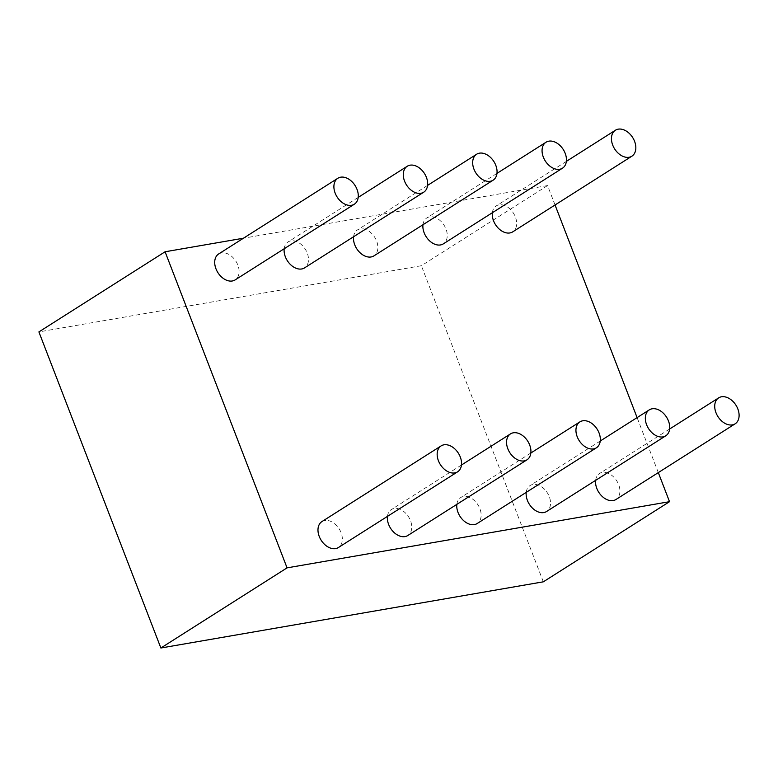 <?xml version="1.0" encoding="UTF-8"?>
<svg xmlns="http://www.w3.org/2000/svg" width="778" height="778" viewBox="0 0 778 778"><rect width="100%" height="100%" fill="white"/><g stroke="black" fill="none" stroke-linecap="round" stroke-linejoin="round"><path stroke-width="0.58" stroke-dasharray="3.89 2.92" d="M555.045 204.974L547.556 185.582L421.365 265.726L38.9 331.914M547.556 185.582L243.456 238.214M543.336 581.818L421.365 265.726M658.314 472.606L637.094 417.611M595.627 480.357A15.366 10.659 -122.4 0 1 599.488 473.549A15.366 10.659 -122.4 0 1 616.721 480.814A15.366 10.659 -122.4 0 1 615.962 499.495M526.229 492.367A15.366 10.659 -122.4 0 1 530.1 485.56A15.366 10.659 -122.4 0 1 547.333 492.814A15.366 10.659 -122.4 0 1 546.574 511.506M456.842 504.377A15.366 10.659 -122.4 0 1 460.712 497.56A15.366 10.659 -122.4 0 1 477.945 504.825A15.366 10.659 -122.4 0 1 477.186 523.516M387.454 516.378A15.366 10.659 -122.4 0 1 391.324 509.571A15.366 10.659 -122.4 0 1 408.557 516.835A15.366 10.659 -122.4 0 1 407.798 535.517M321.927 521.581A15.366 10.659 -122.4 0 1 339.159 528.846A15.366 10.659 -122.4 0 1 338.411 547.527M218.657 253.959A15.366 10.659 -122.4 0 1 235.899 261.214A15.366 10.659 -122.4 0 1 235.141 279.905M284.184 248.756A15.366 10.659 -122.4 0 1 288.055 241.948A15.366 10.659 -122.4 0 1 305.287 249.203A15.366 10.659 -122.4 0 1 304.529 267.895M353.572 236.745A15.366 10.659 -122.4 0 1 357.442 229.938A15.366 10.659 -122.4 0 1 374.675 237.202A15.366 10.659 -122.4 0 1 373.917 255.884M422.96 224.735A15.366 10.659 -122.4 0 1 426.83 217.928A15.366 10.659 -122.4 0 1 444.063 225.192A15.366 10.659 -122.4 0 1 443.304 243.874M492.357 212.734A15.366 10.659 -122.4 0 1 496.218 205.927A15.366 10.659 -122.4 0 1 513.451 213.182A15.366 10.659 -122.4 0 1 512.702 231.873M669.625 429.009L599.488 473.549M600.237 441.019L530.1 485.56M530.849 453.02L460.712 497.56M461.461 465.03L391.324 509.571M358.191 197.408L288.055 241.948M427.579 185.397L357.442 229.938M496.967 173.387L426.83 217.928M566.365 161.377L496.218 205.927"/><path stroke-width="1.17" d="M243.456 238.214L165.092 251.771L38.9 331.914L160.871 648.006L543.336 581.818L669.527 501.684L658.314 472.606M165.092 251.771L287.063 567.862L160.871 648.006M287.063 567.862L669.527 501.684M637.094 417.611L555.045 204.974M735.152 423.806A15.366 10.659 -122.4 0 1 715.984 412.729A15.366 10.659 -122.4 0 1 718.678 397.859A15.366 10.659 -122.4 0 1 735.91 405.124A15.366 10.659 -122.4 0 1 735.152 423.806L615.962 499.495A15.366 10.659 -122.4 0 1 596.804 488.409A15.366 10.659 -122.4 0 1 595.627 480.357M665.764 435.816A15.366 10.659 -122.4 0 1 646.596 424.73A15.366 10.659 -122.4 0 1 649.29 409.87A15.366 10.659 -122.4 0 1 666.522 417.125A15.366 10.659 -122.4 0 1 665.764 435.816L546.574 511.506A15.366 10.659 -122.4 0 1 527.406 500.419A15.366 10.659 -122.4 0 1 526.229 492.367M596.376 447.827A15.366 10.659 -122.4 0 1 577.208 436.74A15.366 10.659 -122.4 0 1 579.892 421.88A15.366 10.659 -122.4 0 1 597.125 429.135A15.366 10.659 -122.4 0 1 596.376 447.827L477.186 523.516A15.366 10.659 -122.4 0 1 458.018 512.43A15.366 10.659 -122.4 0 1 456.842 504.377M526.978 459.827A15.366 10.659 -122.4 0 1 507.82 448.75A15.366 10.659 -122.4 0 1 510.504 433.881A15.366 10.659 -122.4 0 1 527.737 441.145A15.366 10.659 -122.4 0 1 526.978 459.827L407.798 535.517A15.366 10.659 -122.4 0 1 388.63 524.44A15.366 10.659 -122.4 0 1 387.454 516.378M457.59 471.838L338.411 547.527A15.366 10.659 -122.4 0 1 319.243 536.441A15.366 10.659 -122.4 0 1 321.927 521.581L441.116 445.891A15.366 10.659 -122.4 0 1 458.349 453.156A15.366 10.659 -122.4 0 1 457.59 471.838A15.366 10.659 -122.4 0 1 438.422 460.751A15.366 10.659 -122.4 0 1 441.116 445.891M354.321 204.215L235.141 279.905A15.366 10.659 -122.4 0 1 215.973 268.818A15.366 10.659 -122.4 0 1 218.657 253.959L337.846 178.269A15.366 10.659 -122.4 0 1 355.079 185.524A15.366 10.659 -122.4 0 1 354.321 204.215A15.366 10.659 -122.4 0 1 335.162 193.129A15.366 10.659 -122.4 0 1 337.846 178.269M423.718 192.205A15.366 10.659 -122.4 0 1 404.55 181.118A15.366 10.659 -122.4 0 1 407.234 166.259A15.366 10.659 -122.4 0 1 424.467 173.513A15.366 10.659 -122.4 0 1 423.718 192.205L304.529 267.895A15.366 10.659 -122.4 0 1 285.361 256.808A15.366 10.659 -122.4 0 1 284.184 248.756M493.106 180.195A15.366 10.659 -122.4 0 1 473.938 169.118A15.366 10.659 -122.4 0 1 476.622 154.248A15.366 10.659 -122.4 0 1 493.865 161.513A15.366 10.659 -122.4 0 1 493.106 180.195L373.917 255.884A15.366 10.659 -122.4 0 1 354.749 244.807A15.366 10.659 -122.4 0 1 353.572 236.745M562.494 168.184A15.366 10.659 -122.4 0 1 543.326 157.107A15.366 10.659 -122.4 0 1 546.02 142.238A15.366 10.659 -122.4 0 1 563.253 149.502A15.366 10.659 -122.4 0 1 562.494 168.184L443.304 243.874A15.366 10.659 -122.4 0 1 424.146 232.797A15.366 10.659 -122.4 0 1 422.96 224.735M631.882 156.184A15.366 10.659 -122.4 0 1 612.714 145.097A15.366 10.659 -122.4 0 1 615.408 130.237A15.366 10.659 -122.4 0 1 632.64 137.492A15.366 10.659 -122.4 0 1 631.882 156.184L512.702 231.873A15.366 10.659 -122.4 0 1 493.534 220.787A15.366 10.659 -122.4 0 1 492.357 212.734M718.678 397.859L669.625 429.009M649.29 409.87L600.237 441.019M579.892 421.88L530.849 453.02M510.504 433.881L461.461 465.03M407.234 166.259L358.191 197.408M476.622 154.248L427.579 185.397M546.02 142.238L496.967 173.387M615.408 130.237L566.365 161.377"/></g></svg>
